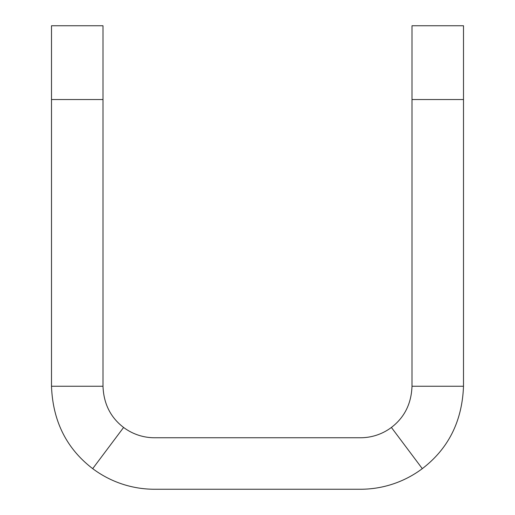 <?xml version="1.0" encoding="UTF-8"?>
<svg xmlns="http://www.w3.org/2000/svg" width="515" height="515" viewBox="0 0 515 515"><rect width="100%" height="100%" fill="white"/><g stroke="black" fill="none" stroke-linecap="round" stroke-linejoin="round"><path stroke-width="0.77" d="M103 99.543L103 386.25C103.657 403.715 110.525 417.446 123.6 427.45A51.5 51.5 0 0 0 154.5 437.75L360.5 437.75A51.5 51.5 0 0 0 391.4 427.45L422.3 468.65A103 103 0 0 1 360.5 489.25L154.5 489.25A103 103 0 0 1 92.7 468.65C66.551 448.642 52.82 421.18 51.5 386.25L51.5 25.75L103 25.75L103 99.543L51.5 99.543M123.6 427.45L92.7 468.65M103 386.25L51.5 386.25M391.4 427.45C404.475 417.446 411.343 403.715 412 386.25L463.5 386.25C462.18 421.18 448.449 448.642 422.3 468.65M412 386.25L412 25.75L463.5 25.75L463.5 386.25M412 99.543L463.5 99.543"/></g></svg>
